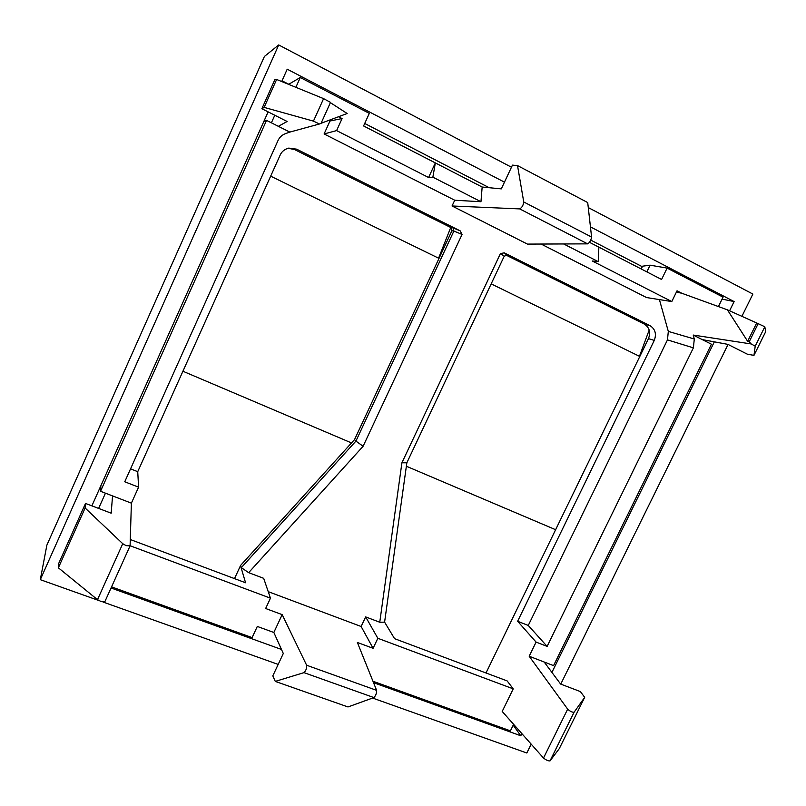 <?xml version="1.0" encoding="UTF-8"?>
<svg xmlns="http://www.w3.org/2000/svg" width="806" height="806" viewBox="0 0 806 806"><rect width="100%" height="100%" fill="white"/><g stroke="black" fill="none" stroke-linecap="round" stroke-linejoin="round"><path stroke-width="1.21" d="M372.956 681.241L510.41 730.851L513.603 724.322M584.682 697.331L559.283 748.633L550.004 760.924C548.231 761.015 546.065 760.058 543.506 758.043L567.676 709.139C570.124 711.386 572.27 712.413 574.104 712.222L584.682 697.331L580.38 691.578L560.633 684.072L544.161 662.008L529.179 656.235L536.091 642.1L517.633 621.275L528.262 625.456L667.469 339.89L668.315 331.407L659.409 299.59M543.506 758.043L502.198 711.446L513.241 688.858L377.843 638.292L373.087 648.296L357.37 642.473L376.624 690.359C376.674 693.251 375.767 695.659 373.903 697.573L347.99 706.953L275.289 681.402L303.973 672.637C305.958 670.713 306.844 668.255 306.633 665.242L282.171 614.635L273.839 632.478L257.305 626.443L252.107 637.606L111.56 586.869M130.119 545.753L270.453 598.173L265.648 608.51L282.171 614.635M288.044 148.274L294.472 149.513L450.886 227.564L451.914 230.728L354.539 439.582L355.93 441.094L453.879 231.06L453.113 227.917L460.186 230.859L296.598 149.16L288.75 148.103C284.599 149.201 281.747 151.508 280.186 155.024L137.735 471.681L138.592 487.167L131.388 503.156L130.088 545.864L104.81 601.79L100.911 601.447L97.496 599.674L58.375 567.827L85.114 508.002L85.517 503.438L111.178 513.19L112.548 495.902L100.538 491.277L266.534 120.376L263.864 121.394M105.455 493.171L98.624 508.415M460.186 230.859L462.05 234.445L363.103 446.272L248.661 572.653L263.683 578.335L270.453 598.173M268.227 591.654L361.128 626.494L365.672 616.912L379.757 622.242L401.912 462.795L500.425 253.588L504.234 252.852L507.518 255.079L504.244 256.147L406.849 462.795L384.593 622.151L379.757 622.242M650.089 325.695C655.268 329.1 656.658 334.006 654.27 340.404L648.467 338.641C650.835 332.314 649.445 327.458 644.316 324.083L650.089 325.695L504.234 252.852M654.27 340.404L517.633 621.275M563.656 243.956L598.284 261.648L592.259 260.983L671.801 301.565L646.533 297.545L541.088 244.047M452.045 205.983L519.709 208.905C521.956 207.626 523.306 205.318 523.749 201.974L517.523 165.583L587.715 202.558L591.584 237.055C591.03 240.269 589.72 242.546 587.655 243.865L527.467 244.097L452.045 205.983L454.725 200.231L324.103 133.957L329.966 121.011L328.767 120.396M130.552 468.85L137.735 471.681M338.52 116.749L342.066 118.563L336.616 130.592L324.103 133.957M295.873 87.32L300.275 77.497L369.309 113.364L363.587 125.948L482.159 187.032L480.96 201.722L432.872 177.159L435.341 162.913L428.591 177.511L336.616 130.592M342.066 118.563L329.966 121.011M676.395 292.125L681.755 293.233L677.03 290.805L671.801 301.565M681.755 293.233L727.395 309.826L756.683 322.974L747.636 341.291L749.227 341.724L751.202 343.961L693.22 335.054L711.436 344.212L553.561 665.625L544.161 662.008M718.438 306.542L723.042 297.152L667.106 268.086L661.585 279.47L589.508 242.334M641.213 268.982L642.573 266.182L650.089 265.184L646.855 271.884M648.467 338.641L486.008 672.98M505.725 254.928L644.316 324.083M513.241 688.858L507.145 680.909L394.577 638.674L384.593 622.131M130.31 539.526L245.568 582.768L241.054 567.484L248.661 572.653M377.843 638.292L365.672 616.912M361.128 626.494L373.087 648.296M300.275 77.497L288.619 84.358M274.786 115.238L271.39 122.814M354.539 439.582L240.621 565.389L234.506 578.627M100.871 485.736L100.538 491.277M266.534 120.376L289.828 132.093L285.374 133.675C282.029 134.934 279.581 137.211 278.03 140.506L124.749 481.776L138.592 487.167M528.262 625.456L547.123 646.402L693.382 347.849L694.298 338.994L693.22 335.054M261.869 108.709L264.146 107.389L276.629 79.462L274.856 79.663L261.869 108.709L287.138 121.484L278.362 126.33M667.106 268.086L650.089 265.184M753.953 355.396L755.212 346.167L764.813 326.773L765.7 331.659L753.953 355.396L747.233 354.136L727.939 344.384L702.238 339.588M482.159 187.032L501.312 188.876L512.445 165.129L517.523 165.583M130.088 545.864L126.109 545.642L122.744 543.707L97.496 599.674M764.813 326.773L756.683 322.974M454.725 200.231L480.96 201.722M58.375 567.827L58.475 563.958L85.517 503.438M241.054 567.484L240.621 565.389M241.165 567.817L355.93 441.094L363.103 446.272M273.839 632.478L283.299 653.495L272.811 675.871L275.289 681.402M567.676 709.139L529.179 656.235M85.114 508.002L122.744 543.707M131.388 503.156L112.548 495.902M264.146 107.389L313.443 121.122L323.599 98.634L276.629 79.462M323.599 98.634L330.48 102.372M330.389 102.664L347.164 113.505L321.08 123.278M289.828 132.093L319.448 123.993L313.443 121.122M319.448 123.993L320.99 123.389M755.212 346.167L751.202 343.961M747.636 341.291L727.395 309.826M406.849 462.795L401.912 462.795M504.244 256.147L500.425 253.588M432.872 177.159L428.591 177.511M598.284 261.648L598.868 247.16M536.091 642.1L547.123 646.402M531.184 744.15L526.832 753.005L372.574 698.046M278.181 664.416L103.007 602.022M98.785 600.51L40.3 579.675L278.715 44.945L511.467 167.225M588.279 207.575L752.875 294.059L741.903 316.335M728.06 344.444L560.754 684.113M521.845 733.611L520.787 735.767L373.531 682.662M281.485 649.455L111.047 587.987M91.874 505.846L268.126 111.873M281.697 81.537L287.218 69.195L504.465 182.156M590.435 226.869L734.125 301.575L729.581 310.804M714.338 341.845L551.919 672.395M278.715 44.945L264.418 56.45L46.879 545.128L40.3 579.675M513.18 725.178L520.787 735.767M734.125 301.575L722.085 299.107M282.029 80.802L288.679 84.227M364.715 123.469L489.202 187.707M590.798 240.138L642.311 266.726M450.735 227.483L438.575 258.182L270.675 176.161M491.176 283.873L639.45 356.302L649.213 329.976M555.626 529.713L406.375 466.251M351.517 442.927L182.922 371.244M519.709 208.905L587.655 243.865M693.382 347.849L667.469 339.89M668.315 331.407L694.298 338.994M749.227 341.724L758.224 323.518M453.879 231.06L451.914 230.728M303.973 672.637L373.903 697.573M591.584 237.055L523.749 201.974M574.104 712.222L550.004 760.924M453.879 231.04L462.05 234.445M376.624 690.359L306.633 665.242M450.886 227.564L453.113 227.917M507.518 255.079L506.269 254.837M296.598 149.16L294.472 149.513M330.531 102.352L321.03 123.378"/></g></svg>
